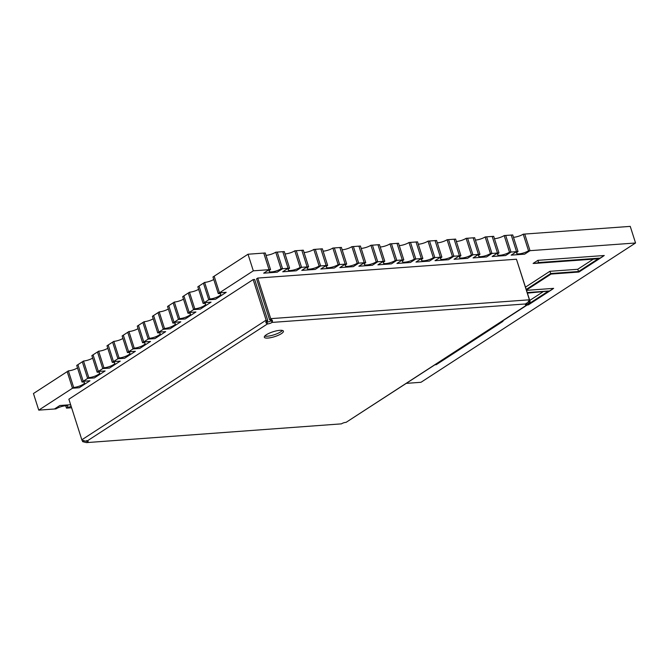 <?xml version="1.0" encoding="UTF-8"?>
<svg xmlns="http://www.w3.org/2000/svg" width="669" height="669" viewBox="0 0 669 669"><rect width="100%" height="100%" fill="white"/><g stroke="black" fill="none" stroke-linecap="round" stroke-linejoin="round"><path stroke-width="1" d="M285.036 253.927A7.016 1.798 162.3 0 0 294.786 250.816L296.283 250.708L301.577 267.316L296.216 270.794L282.728 271.781L296.216 270.794L301.577 267.316L300.08 267.424A7.016 1.798 -17.7 0 1 292.888 270.184A7.016 1.798 -17.7 0 1 288.155 269.942A7.016 1.798 -17.7 0 1 289.585 268.185L288.088 268.294L282.728 271.781L288.088 268.294L282.544 268.704L277.183 272.183L263.686 273.169L269.055 269.682L253.317 270.828L219.457 292.813L226.206 292.32L215.477 299.286L208.736 299.779L204.321 302.639L211.07 302.145L200.34 309.111L193.592 309.605L189.185 312.465L195.925 311.98L185.204 318.946L178.456 319.431L174.04 322.299L180.789 321.806L170.06 328.772L163.32 329.265L158.904 332.125L165.653 331.632L154.924 338.598L148.175 339.091L143.768 341.951L150.508 341.466L139.788 348.432L133.039 348.917L128.632 351.785L135.372 351.292L124.643 358.258L117.903 358.751L113.487 361.611L120.236 361.118L109.507 368.084L102.758 368.577L98.351 371.446L105.1 370.952L94.371 377.918L87.622 378.403L83.215 381.271L89.955 380.778L79.226 387.744L72.486 388.237L38.752 410.139L54.49 408.993L59.85 405.506L70.646 404.72L59.85 405.506L54.49 408.993L55.987 408.884A7.016 1.798 162.3 0 1 63.179 406.125A7.016 1.798 162.3 0 1 67.912 406.367A7.016 1.798 162.3 0 1 66.482 408.115L65.729 405.774M266.003 255.315A7.016 1.798 162.3 0 0 275.745 252.205L277.242 252.096L282.544 268.704L277.242 252.096L282.795 251.695L288.088 268.294L282.795 251.695L284.292 251.586L289.585 268.185M294.786 250.816L300.08 267.424M304.077 252.539A7.016 1.798 162.3 0 0 313.82 249.437L315.316 249.328L320.618 265.928L315.25 269.406L301.761 270.393L315.25 269.406L320.618 265.928L319.121 266.036A7.016 1.798 -17.7 0 1 311.921 268.796A7.016 1.798 -17.7 0 1 307.188 268.553A7.016 1.798 -17.7 0 1 308.626 266.797L307.13 266.914L301.761 270.393L307.13 266.914L301.577 267.316L296.283 250.708L301.828 250.306L307.13 266.914L301.828 250.306L303.325 250.198L308.626 266.797M313.82 249.437L319.121 266.036M323.11 251.159A7.016 1.798 162.3 0 0 332.853 248.048L334.358 247.94L339.651 264.539L334.291 268.026L320.802 269.005L334.291 268.026L339.651 264.539L338.154 264.648A7.016 1.798 -17.7 0 1 330.963 267.408A7.016 1.798 -17.7 0 1 326.229 267.165A7.016 1.798 -17.7 0 1 327.659 265.417L326.163 265.526L320.802 269.005L326.163 265.526L320.618 265.928L315.316 249.328L320.861 248.918L326.163 265.526L320.861 248.918L322.366 248.809L327.659 265.417M332.853 248.048L338.154 264.648M342.152 249.771A7.016 1.798 162.3 0 0 351.894 246.66L353.391 246.552L358.693 263.151L353.324 266.638L339.835 267.617L353.324 266.638L358.693 263.151L357.196 263.26A7.016 1.798 -17.7 0 1 349.996 266.028A7.016 1.798 -17.7 0 1 345.263 265.777A7.016 1.798 -17.7 0 1 346.701 264.029L345.204 264.138L339.835 267.617L345.204 264.138L339.651 264.539L334.358 247.94L339.902 247.53L345.204 264.138L339.902 247.53L341.399 247.421L346.701 264.029M351.894 246.66L357.196 263.26M361.185 248.383A7.016 1.798 162.3 0 0 370.927 245.272L372.432 245.163L377.726 261.771L372.365 265.25L358.877 266.237L372.365 265.25L377.726 261.771L376.229 261.88A7.016 1.798 -17.7 0 1 369.037 264.64A7.016 1.798 -17.7 0 1 364.304 264.389A7.016 1.798 -17.7 0 1 365.734 262.641L364.237 262.75L358.877 266.237L364.237 262.75L358.693 263.151L353.391 246.552L358.935 246.15L364.237 262.75L358.935 246.15L360.44 246.033L365.734 262.641M370.927 245.272L376.229 261.88M380.226 246.995A7.016 1.798 162.3 0 0 389.968 243.884L391.465 243.775L396.767 260.383L391.398 263.862L377.91 264.849L391.398 263.862L396.767 260.383L395.262 260.492A7.016 1.798 -17.7 0 1 388.07 263.252A7.016 1.798 -17.7 0 1 383.337 263.001A7.016 1.798 -17.7 0 1 384.775 261.253L383.278 261.362L377.91 264.849L383.278 261.362L377.726 261.771L372.432 245.163L377.977 244.762L383.278 261.362L377.977 244.762L379.474 244.653L384.775 261.253M389.968 243.884L395.262 260.492M399.259 245.607A7.016 1.798 162.3 0 0 409.002 242.496L410.507 242.387L415.8 258.995L410.44 262.474L396.951 263.461L410.44 262.474L415.8 258.995L414.303 259.104A7.016 1.798 -17.7 0 1 407.103 261.863A7.016 1.798 -17.7 0 1 402.378 261.621A7.016 1.798 -17.7 0 1 403.808 259.865L402.312 259.973L396.951 263.461L402.312 259.973L396.767 260.383L391.465 243.775L397.01 243.374L402.312 259.973L397.01 243.374L398.515 243.265L403.808 259.865M409.002 242.496L414.303 259.104M418.301 244.218A7.016 1.798 162.3 0 0 428.043 241.116L429.54 241.007L434.842 257.607L429.473 261.086L415.984 262.072L429.473 261.086L434.842 257.607L433.336 257.716A7.016 1.798 -17.7 0 1 426.145 260.475A7.016 1.798 -17.7 0 1 421.411 260.233A7.016 1.798 -17.7 0 1 422.85 258.477L421.345 258.594L415.984 262.072L421.345 258.594L415.8 258.995L410.507 242.387L416.051 241.986L421.345 258.594L416.051 241.986L417.548 241.877L422.85 258.477M428.043 241.116L433.336 257.716M437.334 242.839A7.016 1.798 162.3 0 0 447.076 239.728L448.573 239.619L453.875 256.219L448.514 259.706L435.017 260.684L448.514 259.706L453.875 256.219L452.378 256.327A7.016 1.798 -17.7 0 1 445.178 259.087A7.016 1.798 -17.7 0 1 440.453 258.844A7.016 1.798 -17.7 0 1 441.883 257.097L440.386 257.205L435.017 260.684L440.386 257.205L434.842 257.607L429.54 241.007L435.084 240.597L440.386 257.205L435.084 240.597L436.581 240.489L441.883 257.097M447.076 239.728L452.378 256.327M456.367 241.45A7.016 1.798 162.3 0 0 466.117 238.34L467.614 238.231L472.916 254.83L467.547 258.318L454.059 259.296L467.547 258.318L472.916 254.83L471.411 254.939A7.016 1.798 -17.7 0 1 464.219 257.707A7.016 1.798 -17.7 0 1 459.486 257.456A7.016 1.798 -17.7 0 1 460.924 255.709L459.419 255.817L454.059 259.296L459.419 255.817L453.875 256.219L448.573 239.619L454.126 239.209L459.419 255.817L454.126 239.209L455.622 239.101L460.924 255.709M466.117 238.34L471.411 254.939M475.408 240.062A7.016 1.798 162.3 0 0 485.15 236.951L486.647 236.843L491.949 253.451L486.589 256.929L473.092 257.916L486.589 256.929L491.949 253.451L490.452 253.559A7.016 1.798 -17.7 0 1 483.252 256.319A7.016 1.798 -17.7 0 1 478.527 256.068A7.016 1.798 -17.7 0 1 479.957 254.32L478.46 254.429L473.092 257.916L478.46 254.429L472.916 254.83L467.614 238.231L473.159 237.829L478.46 254.429L473.159 237.829L474.656 237.712L479.957 254.32M485.15 236.951L490.452 253.559M494.441 238.674A7.016 1.798 162.3 0 0 504.192 235.563L505.689 235.455L510.982 252.062L505.622 255.541L492.133 256.528L505.622 255.541L510.982 252.062L509.485 252.171A7.016 1.798 -17.7 0 1 502.294 254.931A7.016 1.798 -17.7 0 1 497.56 254.68A7.016 1.798 -17.7 0 1 498.99 252.932L497.493 253.041L492.133 256.528L497.493 253.041L491.949 253.451L486.647 236.843L492.2 236.441L497.493 253.041L492.2 236.441L493.697 236.333L498.99 252.932M504.192 235.563L509.485 252.171M513.483 237.286A7.016 1.798 162.3 0 0 523.225 234.175L524.722 234.066L530.024 250.674L524.655 254.153L511.166 255.14L524.655 254.153L530.024 250.674L528.527 250.783A7.016 1.798 -17.7 0 1 521.327 253.543A7.016 1.798 -17.7 0 1 516.593 253.3A7.016 1.798 -17.7 0 1 518.032 251.544L516.535 251.653L511.166 255.14L516.535 251.653L510.982 252.062L505.689 235.455L511.233 235.053L516.535 251.653L511.233 235.053L512.73 234.944L518.032 251.544M523.225 234.175L528.527 250.783M71.608 407.747L67.979 408.006L71.056 406.008L67.979 408.006L66.482 408.115M516.819 260.366L529.923 300.941L530.082 301.711L526.787 305.022A3.002 0.769 -17.7 0 1 525.391 304.813A3.002 0.769 -17.7 0 1 526.269 303.902L529.58 300.615L529.405 299.804L270.702 318.653L270.903 319.456C272.459 319.849 272.835 320.836 272.024 322.416A3.002 0.769 -17.7 0 1 271.798 322.575A3.002 0.769 -17.7 0 1 267.475 323.913L266.881 322.065L267.717 320.3L254.655 279.466L253.158 279.575L266.111 320.158L266.438 320.911L267.717 320.3M270.702 318.653L257.749 278.061L256.562 278.839L269.574 319.698L271.438 320.576A3.002 0.769 -17.7 0 1 271.213 320.735A3.002 0.769 -17.7 0 1 266.881 322.065M253.158 279.575L68.882 399.209L81.835 439.801L82.17 440.553L86.744 441.256A3.002 0.769 -17.7 0 1 88.141 441.465A3.002 0.769 -17.7 0 1 87.53 442.217A3.002 0.769 -17.7 0 1 87.263 442.376L86.669 440.536M281.373 333.655A10.018 2.567 162.3 0 0 283.422 331.155A10.018 2.567 162.3 0 0 276.657 330.804A10.018 2.567 162.3 0 0 266.379 334.743A10.018 2.567 162.3 0 0 264.33 337.243A10.018 2.567 162.3 0 0 271.087 337.594A10.018 2.567 162.3 0 0 281.373 333.655M264.74 336.097A10.018 2.567 162.3 0 0 280.779 331.807A10.018 2.567 162.3 0 0 282.418 330.453M341.508 423.853L86.46 442.619L341.508 423.853A3.002 0.769 -17.7 0 1 346.065 422.365L527.665 304.696M86.744 441.256L267.475 323.913C265.794 323.144 265.442 322.149 266.413 320.928L267.692 320.317M529.405 299.804L516.451 259.221L257.749 278.061M86.46 442.619L82.672 441.649L82.228 440.52M528.426 301.05L530.057 301.727M346.065 422.365L526.787 305.022L526.202 303.174M530.082 301.711L528.477 301.309M82.672 441.649L83.658 440.394M526.269 303.902L272.024 322.416L271.438 320.576M270.878 319.456L269.574 319.698M406.526 383.345L420.985 382.292L635.55 242.989L530.024 250.674L524.722 234.066L630.248 226.381L635.55 242.989M526.286 289.518L550.796 273.604L578.652 271.572L604.258 255.508L537.876 260.341L533.109 263.435L534.79 263.41L538.612 262.649L599.006 258.251L578.618 271.489L550.754 273.521L526.252 289.426M528 304.437L553.648 288.364L526.545 290.346M498.188 323.838L501.85 322.082L503.038 321.229L502.101 321.296M542.718 292.01L529.764 300.423M593.328 259.146L577.723 269.281L549.868 271.305L525.516 287.118M275.745 252.205L281.047 268.813A7.016 1.798 -17.7 0 1 273.847 271.572A7.016 1.798 -17.7 0 1 269.122 271.321A7.016 1.798 -17.7 0 1 270.552 269.574L265.25 252.974L263.753 253.083L269.055 269.682L263.753 253.083L248.015 254.228L214.164 276.205L219.457 292.813L214.164 276.205L212.968 276.983L218.27 293.582A7.016 1.798 -17.7 0 1 220.778 294.159A7.016 1.798 -17.7 0 1 217.249 297.019A7.016 1.798 -17.7 0 1 209.924 299.001L208.736 299.779L203.435 283.171L199.019 286.031L204.321 302.639L199.019 286.031L197.832 286.809L203.133 303.417A7.016 1.798 -17.7 0 1 205.642 303.994A7.016 1.798 -17.7 0 1 202.113 306.845A7.016 1.798 -17.7 0 1 194.788 308.827L193.592 309.605L188.298 292.997L183.883 295.865L189.185 312.465L183.883 295.865L182.696 296.635L187.989 313.243A7.016 1.798 -17.7 0 1 190.498 313.82A7.016 1.798 -17.7 0 1 186.977 316.68A7.016 1.798 -17.7 0 1 179.643 318.661L178.456 319.431L173.154 302.831L168.747 305.691L174.04 322.299L168.747 305.691L167.551 306.469L172.853 323.068A7.016 1.798 -17.7 0 1 175.362 323.645A7.016 1.798 -17.7 0 1 171.833 326.505A7.016 1.798 -17.7 0 1 164.507 328.487L163.32 329.265L158.018 312.657L153.602 315.525L158.904 332.125L153.602 315.525L152.415 316.295L157.717 332.903A7.016 1.798 -17.7 0 1 160.226 333.48A7.016 1.798 -17.7 0 1 156.697 336.331A7.016 1.798 -17.7 0 1 149.371 338.313L148.175 339.091L142.882 322.483L138.466 325.351L143.768 341.951L138.466 325.351L137.279 326.121L142.572 342.729A7.016 1.798 -17.7 0 1 145.081 343.306A7.016 1.798 -17.7 0 1 141.56 346.166A7.016 1.798 -17.7 0 1 134.226 348.148L133.039 348.917L127.737 332.317L123.33 335.177L128.632 351.785L123.33 335.177L122.134 335.955L127.436 352.555A7.016 1.798 -17.7 0 1 129.945 353.132A7.016 1.798 -17.7 0 1 126.424 355.992A7.016 1.798 -17.7 0 1 119.09 357.974L117.903 358.751L112.601 342.143L108.194 345.012L113.487 361.611L108.194 345.012L106.998 345.781L112.3 362.389A7.016 1.798 -17.7 0 1 114.809 362.966A7.016 1.798 -17.7 0 1 111.28 365.818A7.016 1.798 -17.7 0 1 103.954 367.808L102.758 368.577L97.465 351.978L93.05 354.838L98.351 371.446L93.05 354.838L91.862 355.615L97.156 372.215A7.016 1.798 -17.7 0 1 99.664 372.792A7.016 1.798 -17.7 0 1 96.144 375.652A7.016 1.798 -17.7 0 1 88.818 377.634L87.622 378.403L82.32 361.804L77.913 364.664L83.215 381.271L77.913 364.664L76.718 365.441L82.019 382.041A7.016 1.798 -17.7 0 1 84.528 382.618A7.016 1.798 -17.7 0 1 81.008 385.478A7.016 1.798 -17.7 0 1 73.674 387.46L72.486 388.237L67.184 371.63L33.45 393.531L38.752 410.139M253.317 270.828L248.015 254.228M527.431 293.122L548.388 291.115L528.242 304.194M549.868 271.305L550.754 273.521M577.723 269.281L578.618 271.489M534.79 263.41L595.176 259.012L599.006 258.251M537.876 260.341L538.612 262.649M270.552 269.574L269.055 269.682L263.686 273.169L277.183 272.183L282.544 268.704L281.047 268.813M209.924 299.001L204.622 282.402L203.435 283.171L208.736 299.779L215.477 299.286L226.206 292.32L219.457 292.813L218.27 293.582M204.622 282.402A7.016 1.798 162.3 0 0 213.771 279.483M194.788 308.827L189.486 292.228L188.298 292.997L193.592 309.605L200.34 309.111L211.07 302.145L204.321 302.639L203.133 303.417M189.486 292.228A7.016 1.798 162.3 0 0 198.626 289.309M179.643 318.661L174.35 302.053L173.154 302.831L178.456 319.431L185.204 318.946L195.925 311.98L189.185 312.465L187.989 313.243M174.35 302.053A7.016 1.798 162.3 0 0 183.49 299.135M164.507 328.487L159.205 311.888L158.018 312.657L163.32 329.265L170.06 328.772L180.789 321.806L174.04 322.299L172.853 323.068M159.205 311.888A7.016 1.798 162.3 0 0 168.354 308.969M149.371 338.313L144.069 321.714L142.882 322.483L148.175 339.091L154.924 338.598L165.653 331.632L158.904 332.125L157.717 332.903M144.069 321.714A7.016 1.798 162.3 0 0 153.209 318.795M134.226 348.148L128.933 331.54L127.737 332.317L133.039 348.917L139.788 348.432L150.508 341.466L143.768 341.951L142.572 342.729M128.933 331.54A7.016 1.798 162.3 0 0 138.073 328.621M119.09 357.974L113.797 341.374L112.601 342.143L117.903 358.751L124.643 358.258L135.372 351.292L128.632 351.785L127.436 352.555M113.797 341.374A7.016 1.798 162.3 0 0 122.937 338.455M103.954 367.808L98.652 351.2L97.465 351.978L102.758 368.577L109.507 368.084L120.236 361.118L113.487 361.611L112.3 362.389M98.652 351.2A7.016 1.798 162.3 0 0 107.793 348.281M88.818 377.634L83.516 361.026L82.32 361.804L87.622 378.403L94.371 377.918L105.1 370.952L98.351 371.446L97.156 372.215M83.516 361.026A7.016 1.798 162.3 0 0 92.657 358.107M73.674 387.46L68.38 370.86L67.184 371.63L72.486 388.237L79.226 387.744L89.955 380.778L83.215 381.271L82.019 382.041M68.38 370.86A7.016 1.798 162.3 0 0 77.52 367.942M81.835 439.801L266.111 320.158M82.705 441.649L83.692 440.394M270.903 319.456L269.599 319.69M599.34 258.142L538.762 262.549M527.281 292.654L548.388 291.115M548.731 290.998L527.256 292.562M435.143 364.764L436.23 364.689L501.85 322.082M527.239 304.98L528.318 304.897M528.326 304.897L552.469 289.225M526.453 290.053L551.08 274.064L578.936 272.04L603.078 256.361"/></g></svg>
